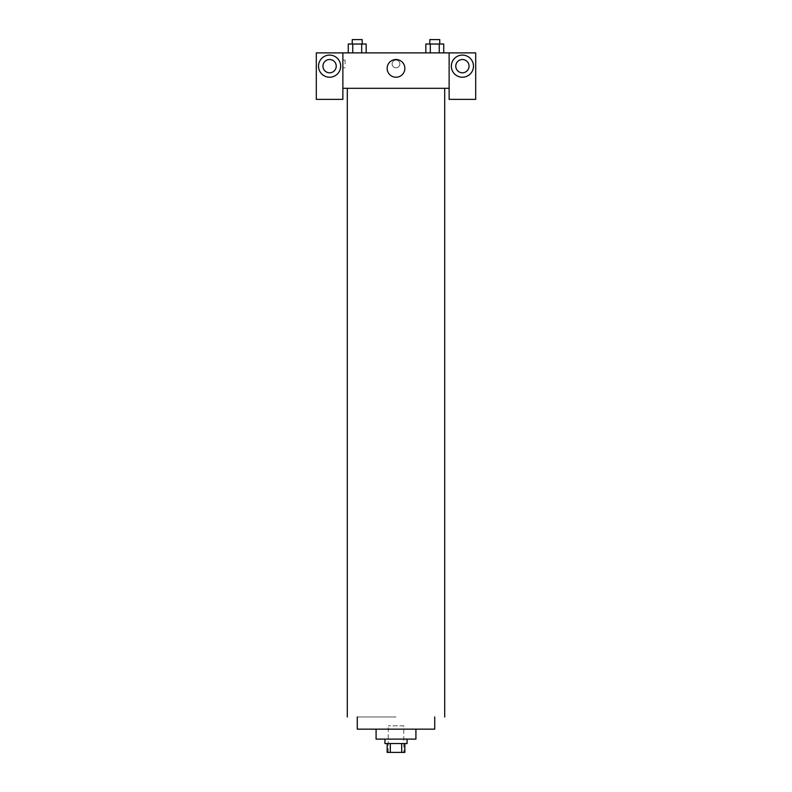 <?xml version="1.0" encoding="UTF-8"?>
<svg xmlns="http://www.w3.org/2000/svg" width="792" height="792" viewBox="0 0 792 792"><rect width="100%" height="100%" fill="white"/><g stroke="black" fill="none" stroke-linecap="round" stroke-linejoin="round"><path stroke-width="0.59" stroke-dasharray="3.96 2.97" d="M403.752 725.838L388.248 725.838L403.752 725.838L403.752 752.4L388.248 752.4L403.752 752.4M390.317 752.4L387.149 752.4L387.149 743.549L390.317 743.549L390.317 752.4L404.851 752.4L404.851 743.549L401.683 743.549L401.683 752.4M390.317 743.549L387.149 743.549M401.683 743.549L404.851 743.549M384.932 743.549L407.068 743.549M376.081 739.114L415.919 739.114M357.271 729.155L434.729 729.155M444.698 88.298L347.302 88.298L444.698 88.298M362.192 88.298L352.242 88.298L362.192 88.298M429.808 88.298L439.758 88.298L429.808 88.298M449.123 88.298L342.877 88.298L342.877 99.366L316.305 99.366L316.305 52.886L475.695 52.886L475.695 99.366L449.123 99.366L449.123 52.886M439.758 88.298L429.808 88.298L439.758 88.298M399.871 63.954A3.871 3.871 0 0 0 394.06 60.598A3.871 3.871 0 0 0 394.06 67.31A3.871 3.871 0 0 0 399.871 63.954A3.871 3.871 0 0 1 394.06 67.31A3.871 3.871 0 0 1 394.06 60.598A3.871 3.871 0 0 1 399.871 63.954M336.234 66.162A6.643 6.643 0 0 0 326.274 60.41A6.643 6.643 0 0 0 326.274 71.914A6.643 6.643 0 0 0 336.234 66.162M469.052 66.162A6.643 6.643 0 0 0 459.093 60.41A6.643 6.643 0 0 0 459.093 71.914A6.643 6.643 0 0 0 469.052 66.162M329.591 77.23A11.068 11.068 0 0 0 339.174 60.628A11.068 11.068 0 0 0 320.008 60.628A11.068 11.068 0 0 0 329.591 77.23M462.409 77.23A11.068 11.068 0 0 0 471.992 60.628A11.068 11.068 0 0 0 452.826 60.628A11.068 11.068 0 0 0 462.409 77.23M342.877 52.886L342.877 88.298M366.161 52.886L348.262 52.886L366.171 52.886L348.262 52.886L366.161 52.886L366.161 44.025L361.687 44.025L366.161 44.025L361.687 44.025L361.687 52.886L348.272 52.886L361.687 52.886L361.687 44.025L352.747 44.025L361.687 44.025L361.687 52.886M425.839 52.886L443.738 52.886L425.829 52.886L443.738 52.886L425.839 52.886L443.728 52.886L425.839 52.886L425.839 44.025L443.728 44.025L439.253 44.025L439.253 52.886L439.253 44.025L430.313 44.025L430.313 52.886L430.313 44.025L425.839 44.025L443.728 44.025L443.728 52.886M387.149 68.379A8.851 8.851 0 0 0 400.425 76.042A8.851 8.851 0 0 0 400.425 60.707A8.851 8.851 0 0 0 387.149 68.379M449.123 63.954L449.123 60.073L449.123 63.954M342.877 63.954L342.877 60.073L342.877 63.954M345.104 63.954L345.104 60.073L345.104 63.954M439.758 44.025L429.808 44.025L439.758 44.025L429.808 44.025L439.758 44.025L439.758 39.6L429.808 39.6L439.758 39.6L429.808 39.6L429.808 44.025M348.272 52.886L348.272 44.025L352.747 44.025L352.747 52.886L348.272 52.886L352.747 52.886L352.747 44.025L348.272 44.025L361.687 44.025M362.192 44.025L352.242 44.025L362.192 44.025L352.242 44.025L362.192 44.025L362.192 39.6L352.242 39.6L362.192 39.6L352.242 39.6L352.242 44.025M439.253 44.025L439.253 52.886M430.313 44.025L430.313 52.886M352.747 44.025L352.747 52.886M396 716.978L357.271 716.978L396 716.978M388.248 752.4L388.248 725.838M342.877 67.825L345.104 67.825M342.877 60.073L345.104 60.073"/><path stroke-width="1.19" d="M401.683 743.549L401.683 752.4L387.149 752.4L387.149 743.549M401.683 752.4L404.851 752.4L404.851 743.549M407.068 739.114L407.068 743.549L384.932 743.549L384.932 739.114M390.317 743.549L390.317 752.4M415.919 729.155L415.919 739.114L376.081 739.114L376.081 729.155M434.729 716.978L434.729 729.155L357.271 729.155L357.271 716.978M444.698 88.298L444.698 716.978M449.123 88.298L449.123 99.366L475.695 99.366L475.695 52.886L449.123 52.886L449.123 88.298L342.877 88.298L342.877 99.366L316.305 99.366L316.305 52.886L342.877 52.886L342.877 88.298M336.234 66.162A6.643 6.643 0 0 1 329.591 72.805A6.643 6.643 0 0 1 322.948 66.162A6.643 6.643 0 0 1 329.591 59.519A6.643 6.643 0 0 1 336.234 66.162M329.591 77.23A11.068 11.068 0 0 1 320.008 60.628A11.068 11.068 0 0 1 339.174 60.628A11.068 11.068 0 0 1 329.591 77.23M469.052 66.162A6.643 6.643 0 0 1 459.093 71.914A6.643 6.643 0 0 1 459.093 60.41A6.643 6.643 0 0 1 469.052 66.162M462.409 77.23A11.068 11.068 0 0 1 452.826 60.628A11.068 11.068 0 0 1 471.992 60.628A11.068 11.068 0 0 1 462.409 77.23M449.123 52.886L342.877 52.886M387.149 68.379A8.851 8.851 0 0 1 400.425 60.707A8.851 8.851 0 0 1 400.425 76.042A8.851 8.851 0 0 1 387.149 68.379M443.728 52.886L443.728 44.025L425.839 44.025L425.839 52.886M439.253 44.025L439.253 52.886M430.313 44.025L430.313 52.886M429.808 44.025L429.808 39.6L439.758 39.6L439.758 44.025M366.161 52.886L366.161 44.025L348.272 44.025L348.272 52.886M361.687 44.025L361.687 52.886M352.747 44.025L352.747 52.886M352.242 44.025L352.242 39.6L362.192 39.6L362.192 44.025M347.302 88.298L347.302 716.978"/></g></svg>
